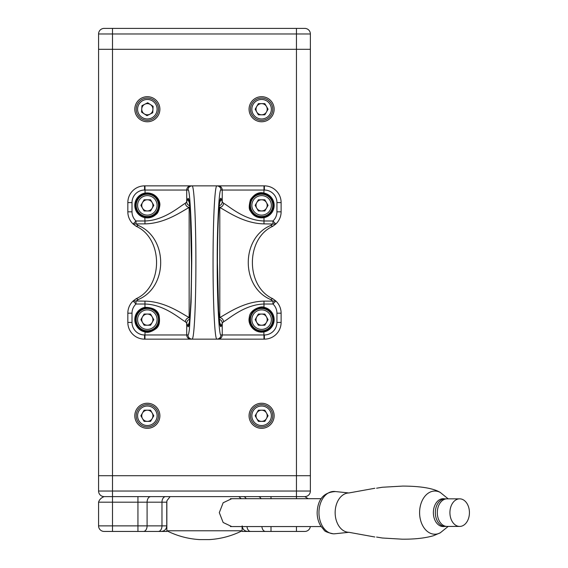 <?xml version="1.0" encoding="UTF-8"?>
<svg xmlns="http://www.w3.org/2000/svg" width="568" height="568" viewBox="0 0 568 568"><rect width="100%" height="100%" fill="white"/><g stroke="black" fill="none" stroke-linecap="round" stroke-linejoin="round"><path stroke-width="0.85" d="M166.85 501.203L166.85 530.789L242.096 530.789L242.096 526.564M231.751 526.564L223.16 522.503L219.298 512.634L223.16 502.758L231.751 498.697M242.096 530.789A83.61 83.61 0 0 1 209.209 539.6L199.737 539.6A83.61 83.61 0 0 1 166.85 530.789M166.85 531.442L104.143 531.442A5.573 5.573 0 0 1 98.569 525.869L98.569 502.183C99.308 499.662 101.168 497.809 104.143 496.61A5.573 5.573 0 0 1 98.569 491.036L98.569 475.707L296.446 475.707L98.569 475.707L98.569 49.302L310.376 49.302L310.376 491.036A5.573 5.573 0 0 1 304.803 496.61L104.143 496.61L170.123 496.61L166.992 500.607L166.765 502.183L147.091 502.183L147.091 525.869L161.972 525.869L161.972 502.183A5.573 3.656 90 0 1 165.629 496.61M296.446 475.707L310.376 475.707L296.446 475.707L296.446 49.302L112.507 49.302L112.507 491.036L296.446 491.036L296.446 475.707M170.123 496.61L296.446 496.61L296.446 498.697M241.23 498.697L238.823 496.61M187.752 496.61L183.571 496.61M225.375 496.61L221.193 496.61M310.334 526.564A5.573 5.573 0 0 1 304.803 531.442L242.096 531.442M242.181 525.869C242.515 529.255 244.375 531.115 247.754 531.442L248.365 531.442M161.092 531.442L161.191 531.442C164.578 531.115 166.431 529.255 166.765 525.869L166.85 525.869M246.278 531.442L271 531.442L271 526.564M139.678 531.442L162.668 531.442M304.803 496.61L308.168 498.697M104.143 28.4A5.573 5.573 0 0 0 98.569 33.974L112.507 33.974L112.507 28.4L104.143 28.4L304.803 28.4A5.573 5.573 0 0 1 310.376 33.974A5.573 5.573 0 0 0 304.803 28.4A5.573 5.573 0 0 1 310.376 33.974L310.376 49.302L296.446 49.302L296.446 28.4M98.569 33.974L98.569 49.302L112.507 49.302L112.507 33.974L310.376 33.974M274.145 109.219A12.539 12.539 0 0 0 255.337 98.363A12.539 12.539 0 0 0 255.337 120.082A12.539 12.539 0 0 0 274.145 109.219M274.145 415.783A12.539 12.539 0 0 0 255.337 404.927A12.539 12.539 0 0 0 255.337 426.646A12.539 12.539 0 0 0 274.145 415.783M159.885 415.783A12.539 12.539 0 0 0 141.07 404.927A12.539 12.539 0 0 0 141.07 426.646A12.539 12.539 0 0 0 159.885 415.783M159.885 109.219A12.539 12.539 0 0 0 141.07 98.363A12.539 12.539 0 0 0 141.07 120.082A12.539 12.539 0 0 0 159.885 109.219M230.388 526.564L321.126 526.564M443.075 526.564A13.937 9.855 90 0 0 444.318 526.429M444.318 498.839A13.937 9.855 90 0 0 443.075 498.697M376.584 537.058L382.378 538.01L402.116 539.181C414.498 539.309 424.949 538.159 433.483 535.723L440.477 532.706A21.584 15.265 -90 0 1 440.264 532.82A21.584 15.265 -90 0 1 438.269 533.671A21.584 15.265 -90 0 1 419.695 515.055A21.584 15.265 -90 0 1 434.868 491.043A21.584 15.265 -90 0 1 440.264 492.442A21.584 15.265 -90 0 1 440.477 492.562C434.101 488.53 421.413 486.13 402.655 486.087L382.378 487.252L376.584 488.203M444.616 526.429A13.937 9.855 -90 0 1 443.225 526.564A13.937 9.855 -90 0 1 433.37 512.634A13.937 9.855 -90 0 1 443.225 498.697A13.937 9.855 -90 0 1 444.616 498.839M446.079 526.358A13.795 9.755 -90 0 1 445.092 526.429A13.795 9.755 -90 0 1 435.336 512.634A13.795 9.755 -90 0 1 445.092 498.839L442.926 498.839A13.795 9.755 90 0 0 439.859 499.535M439.859 525.727A13.795 9.755 90 0 0 442.926 526.429L445.092 526.429A13.781 9.748 -90 0 1 435.358 511.967A13.781 9.748 -90 0 1 446.029 498.917M445.092 498.839A13.795 9.755 -90 0 1 446.079 498.91M459.675 526.429L447.066 526.429A13.795 9.755 -90 0 1 437.31 512.634A13.795 9.755 -90 0 1 447.066 498.839L459.675 498.839A13.795 9.755 90 0 0 449.92 512.634A13.795 9.755 90 0 0 459.675 526.429A13.795 9.755 90 0 0 469.431 512.634A13.795 9.755 90 0 0 459.675 498.839M132.01 322.425L127.835 322.425A16.721 16.721 0 0 0 144.556 339.146L144.556 334.964A12.539 12.539 0 0 1 132.01 322.425L132.01 313.188L127.835 313.188L127.835 322.425A16.721 16.721 0 0 0 144.556 339.146L190.883 339.146A4.182 4.175 -90 0 1 186.709 334.964L144.961 334.964L144.961 339.146M144.819 307.352L145.096 308.005L144.819 307.352A12.539 12.539 0 0 0 144.819 331.918L144.961 331.946C147.779 332.997 151.443 331.932 155.952 328.737C159.161 326.422 160.204 321.964 159.083 315.354C157.684 310.135 152.977 307.458 144.961 307.324L144.961 304.029C164.471 304.462 180.29 319.131 185.367 321.744L186.709 323.164L187.646 325.876C189.584 332.543 191.594 300.259 191.508 262.501L190.351 214.15C189.527 201.37 188.626 196.365 187.646 199.127L186.709 201.839L185.367 203.259C185.665 205.637 186.964 207.008 189.279 207.391L189.144 207.54C183.336 210.196 165.941 223.543 144.961 223.877L135.986 223.877L135.986 220.98L133.132 224.033L135.986 223.877L138.287 225.46L136.192 226.298L133.132 224.033A16.721 16.721 0 0 1 127.835 211.821L127.835 202.584A16.721 16.721 0 0 1 144.556 185.864L216.848 185.864C215.833 185.992 214.938 193.468 214.157 208.307C213.405 224.779 213.035 242.841 213.05 262.501C213.035 282.161 213.405 300.231 214.157 316.695C214.938 331.534 215.833 339.018 216.848 339.146L264.39 339.146L264.39 334.964L221.023 334.964C220.774 337.506 219.383 338.897 216.848 339.146L190.883 339.146M221.023 334.964C219.134 338.081 217.061 298.505 217.224 262.501C217.061 226.497 219.134 186.922 221.023 190.046C220.774 187.504 219.383 186.112 216.848 185.864L264.39 185.864A16.721 16.721 0 0 1 281.117 202.584L281.117 211.821A16.721 16.721 0 0 1 275.814 224.033L272.754 226.298C245.603 238.539 245.603 286.471 272.754 298.704L275.814 300.976L272.959 304.029A12.539 12.539 0 0 1 276.935 313.188L276.935 322.425A12.539 12.539 0 0 1 264.39 334.964M190.883 185.864A4.182 4.175 90 0 0 186.709 190.046L187.93 190.046C188.178 187.504 189.57 186.112 192.105 185.864C193.113 185.984 194.015 193.468 194.788 208.314C195.541 224.779 195.91 242.841 195.896 262.501C195.91 282.161 195.541 300.231 194.788 316.695C194.015 331.534 193.113 339.018 192.105 339.146C189.57 338.897 188.178 337.506 187.93 334.964L186.709 334.964L186.709 323.164C186.865 321.062 187.965 319.72 190.01 319.131M187.93 190.046C189.748 186.233 191.941 227.448 191.728 262.501L191.104 302.155L189.407 329.234C188.839 333.423 188.342 335.333 187.93 334.964M264.127 217.658L263.857 216.997L264.127 217.658A12.539 12.539 0 0 0 264.127 193.084L263.985 193.056C258.894 191.743 254.372 193.972 250.431 199.737C248.841 205.758 248.848 209.528 250.452 211.047C253.406 216.245 257.915 218.453 263.985 217.686L263.985 220.98C244.474 220.54 228.655 205.879 223.579 203.259L222.244 201.839L221.307 199.127C219.362 192.467 217.359 224.743 217.445 262.501L218.595 310.859L219.887 324.179C220.412 326.749 220.888 327.317 221.307 325.876L222.244 323.164L223.579 321.744C228.655 319.131 244.474 304.462 263.985 304.029L263.985 307.324C262.345 305.541 249.579 309.141 249.302 317.434C247.392 324.868 254.734 333.657 263.985 331.946L264.127 331.918A12.539 12.539 0 0 0 264.127 307.352L263.985 308.034A11.843 11.843 0 0 1 263.985 331.236L263.857 331.265C255.55 331.804 250.857 327.928 249.764 319.635C250.879 311.321 255.572 307.444 263.857 308.005A11.843 11.843 0 0 0 257.084 308.687M276.935 202.584L281.117 202.584A16.721 16.721 0 0 0 264.39 185.864L264.39 190.046A12.539 12.539 0 0 1 276.935 202.584L276.935 211.821A12.539 12.539 0 0 1 272.959 220.98L272.959 223.877L270.666 225.46C240.796 237.978 240.796 287.025 270.666 299.549L272.959 301.132L275.814 300.976A16.721 16.721 0 0 1 281.117 313.188L281.117 322.425A16.721 16.721 0 0 1 264.39 339.146A16.721 16.721 0 0 0 281.117 322.425L276.935 322.425M144.961 185.864L145.096 193.745A11.843 11.843 0 0 1 159.189 205.367A11.843 11.843 0 0 1 145.096 216.997L144.961 216.976A11.843 11.843 0 0 1 144.961 193.766L145.096 193.745C163.13 189.939 163.144 220.796 145.096 216.997L144.961 217.686C149.221 218.361 152.884 217.288 155.952 214.477C157.812 213.398 159.111 210.359 159.849 205.36C160.41 200.476 155.525 191.856 144.961 193.056L144.819 193.084A12.539 12.539 0 0 0 144.819 217.658L144.961 220.98L135.986 220.98A12.539 12.539 0 0 1 132.01 211.821L132.01 202.584A12.539 12.539 0 0 1 144.556 190.046L186.709 190.046L186.709 201.839C186.865 203.94 187.965 205.289 190.01 205.879M185.367 203.259C180.29 205.879 164.471 220.54 144.961 220.98L144.961 223.877M136.192 226.298C163.343 238.539 163.343 286.471 136.192 298.704L133.132 300.976L144.961 301.132C165.941 301.466 183.336 314.807 189.144 317.469L189.769 318.385M144.556 334.964L144.961 334.964L145.096 331.265A11.843 11.843 0 0 0 159.189 319.635A11.843 11.843 0 0 0 145.096 308.005C163.123 304.143 163.108 335.134 145.096 331.265L144.819 331.918M185.367 321.744C185.665 319.372 186.964 317.995 189.279 317.618L189.847 317.562M218.069 339.146A4.182 4.175 -90 0 0 222.244 334.964L222.244 323.164C222.088 321.062 220.98 319.72 218.936 319.131M218.936 205.879C220.98 205.289 222.088 203.94 222.244 201.839L222.244 190.046L263.985 190.046L263.985 185.864M223.579 321.744C223.288 319.372 221.981 317.995 219.667 317.618L219.802 317.469C225.61 314.807 243.012 301.459 263.985 301.132L263.985 304.029L272.959 304.029L272.959 301.132L263.985 301.132M219.177 318.378L219.667 317.618L219.106 317.562M260.975 217.196A11.843 11.843 0 0 0 263.857 216.997C255.529 217.523 250.829 213.646 249.764 205.367C250.495 197.472 255.188 193.596 263.857 193.745L264.127 193.084M223.579 203.259C223.288 205.637 221.981 207.008 219.667 207.391L219.177 206.624M263.985 223.877L275.814 224.033L272.959 220.98L263.985 220.98L263.985 223.877C243.012 223.543 225.61 210.196 219.802 207.54L219.106 207.448M189.769 206.624L189.279 207.391L189.847 207.448M138.287 225.46C168.149 237.992 168.149 287.017 138.287 299.549L136.192 298.704M138.287 299.549L135.986 301.132L135.986 304.029L133.132 300.976A16.721 16.721 0 0 0 127.835 313.188A16.721 16.721 0 0 1 133.132 300.976M144.961 308.034A11.843 11.843 0 0 0 144.961 331.236M249.764 319.635A11.843 11.843 0 0 0 263.857 331.265L263.985 339.146M270.666 299.549L272.754 298.704M270.666 225.46L272.754 226.298M263.985 216.976A11.843 11.843 0 0 0 263.985 193.766M264.39 190.046L263.985 190.046L263.857 193.745A11.843 11.843 0 0 0 249.764 205.367A11.843 11.843 0 0 0 258.27 216.735M189.861 317.406L189.144 317.469L189.144 207.54L189.144 317.469M189.861 207.604L189.144 207.54M219.092 317.406L219.802 317.469L219.802 207.54L219.092 207.604M98.569 49.302L98.569 475.707M153.8 319.635L150.57 325.23L144.116 325.23L140.885 319.635L144.116 314.047L150.57 314.047L153.8 319.635M147.339 308.488A11.147 11.147 0 0 1 156.995 325.208A11.147 11.147 0 0 1 137.69 325.208A11.147 11.147 0 0 1 147.339 308.488A11.147 11.147 0 0 1 156.995 325.208A11.147 11.147 0 0 1 137.69 325.208A11.147 11.147 0 0 1 147.339 308.488M142.497 322.432A5.595 5.595 0 0 0 152.181 322.432A5.595 5.595 0 0 0 147.339 314.047A5.595 5.595 0 0 0 142.497 322.432M153.8 205.367L150.57 210.962L144.116 210.962L140.885 205.367L144.116 199.78L150.57 199.78L153.8 205.367M147.339 194.22A11.147 11.147 0 0 1 156.995 210.948A11.147 11.147 0 0 1 137.69 210.948A11.147 11.147 0 0 1 147.339 194.22A11.147 11.147 0 0 1 156.995 210.948A11.147 11.147 0 0 1 137.69 210.948A11.147 11.147 0 0 1 147.339 194.22M142.497 208.165A5.595 5.595 0 0 0 152.181 208.165A5.595 5.595 0 0 0 147.339 199.78A5.595 5.595 0 0 0 142.497 208.165M268.06 319.635L264.837 325.23L258.376 325.23L255.153 319.635L258.376 314.047L264.837 314.047L268.06 319.635M261.607 308.488A11.147 11.147 0 0 1 271.263 325.208A11.147 11.147 0 0 1 251.951 325.208A11.147 11.147 0 0 1 261.607 308.488A11.147 11.147 0 0 1 271.263 325.208A11.147 11.147 0 0 1 251.951 325.208A11.147 11.147 0 0 1 261.607 308.488M256.764 322.432A5.595 5.595 0 0 0 266.449 322.432A5.595 5.595 0 0 0 261.607 314.047A5.595 5.595 0 0 0 256.764 322.432M268.06 205.367L264.837 210.962L258.376 210.962L255.153 205.367L258.376 199.78L264.837 199.78L268.06 205.367M261.607 194.22A11.147 11.147 0 0 1 271.263 210.948A11.147 11.147 0 0 1 251.951 210.948A11.147 11.147 0 0 1 261.607 194.22A11.147 11.147 0 0 1 271.263 210.948A11.147 11.147 0 0 1 251.951 210.948A11.147 11.147 0 0 1 261.607 194.22M256.764 208.165A5.595 5.595 0 0 0 266.449 208.165A5.595 5.595 0 0 0 261.607 199.78A5.595 5.595 0 0 0 256.764 208.165M152.749 112.755L146.984 115.666L141.581 112.137L141.936 105.691L147.694 102.772L153.104 106.308L152.749 112.755M153.438 99.89A11.147 11.147 0 0 1 152.373 119.166A11.147 11.147 0 0 1 136.213 108.609A11.147 11.147 0 0 1 153.438 99.89A11.147 11.147 0 0 1 152.373 119.166A11.147 11.147 0 0 1 136.213 108.609A11.147 11.147 0 0 1 153.438 99.89M150.399 104.54A5.595 5.595 0 0 0 141.759 108.914A5.595 5.595 0 0 0 149.867 114.211A5.595 5.595 0 0 0 150.399 104.54M268.06 415.783L264.837 421.378L258.376 421.378L255.153 415.783L258.376 410.195L264.837 410.195L268.06 415.783M261.607 404.636A11.147 11.147 0 0 1 271.263 421.357A11.147 11.147 0 0 1 251.951 421.357A11.147 11.147 0 0 1 261.607 404.636A11.147 11.147 0 0 1 271.263 421.357A11.147 11.147 0 0 1 251.951 421.357A11.147 11.147 0 0 1 261.607 404.636M261.607 410.195A5.595 5.595 0 0 0 256.764 418.58A5.595 5.595 0 0 0 266.449 418.58A5.595 5.595 0 0 0 261.607 410.195M153.8 415.783L150.57 421.378L144.116 421.378L140.885 415.783L144.116 410.195L150.57 410.195L153.8 415.783M147.339 404.636A11.147 11.147 0 0 1 156.995 421.357A11.147 11.147 0 0 1 137.69 421.357A11.147 11.147 0 0 1 147.339 404.636A11.147 11.147 0 0 1 156.995 421.357A11.147 11.147 0 0 1 137.69 421.357A11.147 11.147 0 0 1 147.339 404.636M147.339 410.195A5.595 5.595 0 0 0 142.497 418.58A5.595 5.595 0 0 0 152.181 418.58A5.595 5.595 0 0 0 147.339 410.195M268.06 109.219L264.837 114.814L258.376 114.814L255.153 109.219L258.376 103.632L264.837 103.632L268.06 109.219M261.607 98.072A11.147 11.147 0 0 1 271.263 114.793A11.147 11.147 0 0 1 251.951 114.793A11.147 11.147 0 0 1 261.607 98.072A11.147 11.147 0 0 1 271.263 114.793A11.147 11.147 0 0 1 251.951 114.793A11.147 11.147 0 0 1 261.607 98.072M261.607 103.632A5.595 5.595 0 0 0 256.764 112.017A5.595 5.595 0 0 0 266.449 112.017A5.595 5.595 0 0 0 261.607 103.632M104.143 496.61A5.573 5.573 0 0 1 98.569 491.036L112.507 491.036L112.507 525.869L137.946 525.869L137.946 502.183L98.569 502.183M158.316 531.442A5.573 3.656 -90 0 0 161.972 525.869L166.765 525.869L166.765 502.183M150.747 496.61A5.573 3.656 90 0 0 147.091 502.183L137.946 502.183L137.946 496.61M137.946 531.442L137.946 525.869L147.091 525.869A5.573 3.656 -90 0 1 143.434 531.442M98.569 525.869L112.507 525.869L112.507 531.442M296.446 496.61L296.446 491.036L310.376 491.036M243.317 496.61A5.573 3.656 -90 0 1 246.171 498.697M258.199 496.61A5.573 3.656 -90 0 1 261.053 498.697M271 496.61L271 498.697M261.884 526.564A5.573 3.656 90 0 0 265.512 531.442M250.63 531.442A5.573 3.656 -90 0 1 247.002 526.564M296.446 526.564L296.446 531.442M348.823 532.308L335.539 533.7A21.194 14.988 -90 0 1 318.953 512.634A21.194 14.988 -90 0 1 333.941 491.441A21.194 14.988 -90 0 1 335.539 491.561L348.823 492.96A19.674 13.916 -90 0 1 348.951 492.953A19.674 13.916 -90 0 1 349.064 492.953M374.816 536.994L348.951 532.308A19.674 13.916 -90 0 1 348.951 532.308A19.674 13.916 -90 0 1 348.816 532.301A19.674 13.916 -90 0 1 335.148 512.627A19.674 13.916 -90 0 1 348.823 492.96M446.029 526.351A13.781 9.748 -90 0 1 445.092 526.415M437.395 514.466A12.404 8.768 -90 0 1 437.395 510.795M218.069 185.864A4.182 4.175 90 0 1 222.244 190.046L221.023 190.046M132.01 202.584L127.835 202.584A16.721 16.721 0 0 1 144.556 185.864L144.556 190.046M133.132 224.033A16.721 16.721 0 0 1 127.835 211.821L132.01 211.821M132.01 313.188A12.539 12.539 0 0 1 135.986 304.029L144.961 304.029L144.961 301.132M189.265 202.378L187.646 199.127M187.646 325.876L189.265 322.631M219.688 322.631L221.307 325.876M221.307 199.127L219.688 202.378M275.814 300.976A16.721 16.721 0 0 1 281.117 313.188L276.935 313.188M276.935 211.821L281.117 211.821A16.721 16.721 0 0 1 275.814 224.033M263.985 308.034L264.127 307.352M264.127 331.918L263.985 331.236M219.802 317.469L219.802 207.54M144.961 216.976L144.819 217.658M144.819 193.084L144.961 193.766M147.339 309.879A9.755 9.755 0 0 0 138.897 324.513A9.755 9.755 0 0 0 155.788 324.513A9.755 9.755 0 0 0 147.339 309.879M147.339 195.619A9.755 9.755 0 0 0 138.897 210.245A9.755 9.755 0 0 0 155.788 210.245A9.755 9.755 0 0 0 147.339 195.619M261.607 309.879A9.755 9.755 0 0 0 253.158 324.513A9.755 9.755 0 0 0 270.056 324.513A9.755 9.755 0 0 0 261.607 309.879M261.607 195.619A9.755 9.755 0 0 0 253.158 210.245A9.755 9.755 0 0 0 270.056 210.245A9.755 9.755 0 0 0 261.607 195.619M152.678 101.054A9.755 9.755 0 0 0 137.605 108.687A9.755 9.755 0 0 0 151.748 117.924A9.755 9.755 0 0 0 152.678 101.054M261.607 406.028A9.755 9.755 0 0 0 253.158 420.661A9.755 9.755 0 0 0 270.056 420.661A9.755 9.755 0 0 0 261.607 406.028M147.339 406.028A9.755 9.755 0 0 0 138.897 420.661A9.755 9.755 0 0 0 155.788 420.661A9.755 9.755 0 0 0 147.339 406.028M261.607 99.464A9.755 9.755 0 0 0 253.158 114.097A9.755 9.755 0 0 0 270.056 114.097A9.755 9.755 0 0 0 261.607 99.464M321.126 498.697L230.388 498.697M440.264 492.442L448.173 498.839M448.173 526.429L440.264 532.82M348.951 492.953L374.816 488.274M335.539 533.7L333.572 533.849C327.629 532.649 324.42 531.328 323.952 529.894L320.835 526.117C318.399 522.155 317.171 517.661 317.143 512.634C317.718 499.208 323.852 492.179 335.539 491.561M188.881 324.505L188.874 324.505C188.704 324.761 189.279 325.4 190.237 312.443C191.025 300.628 191.444 284.085 191.501 262.814C191.43 240.406 191.011 223.756 190.259 212.858C189.307 199.709 188.711 200.227 188.874 200.497L189.066 200.866M219.88 200.873L220.072 200.504C220.228 200.22 219.624 199.915 218.694 212.83C217.913 224.964 217.501 241.194 217.445 261.521C217.516 284.575 217.934 301.466 218.694 312.194C219.646 325.279 220.235 324.768 220.072 324.498L219.88 324.136"/></g></svg>
